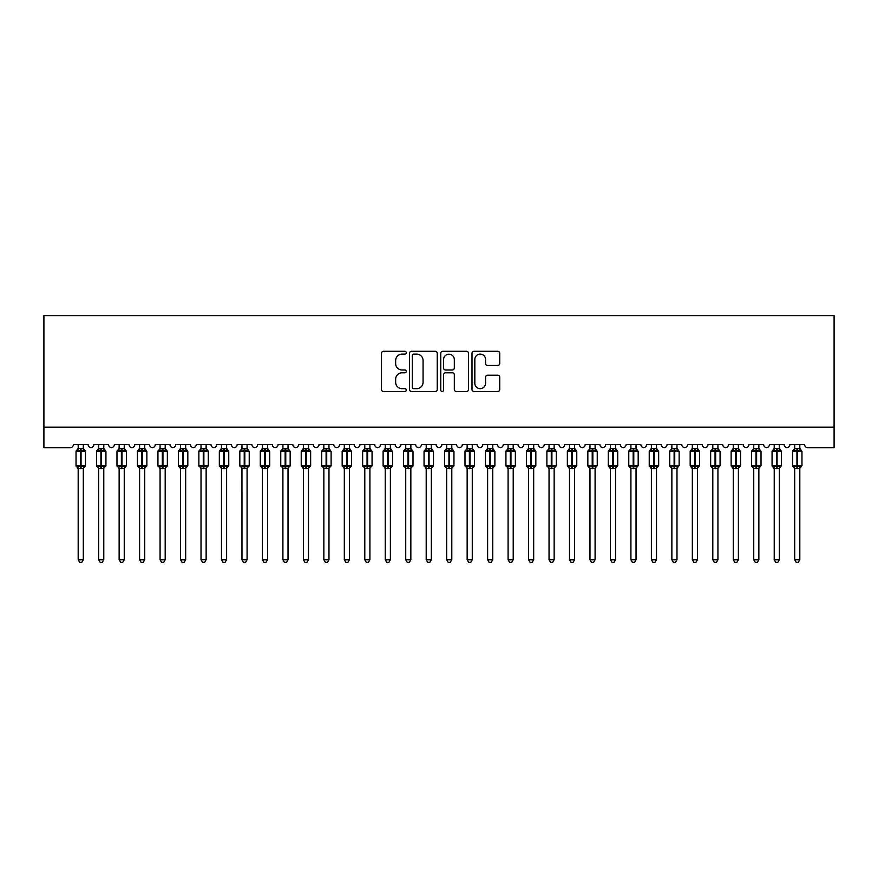 <?xml version="1.0" encoding="UTF-8"?>
<svg xmlns="http://www.w3.org/2000/svg" width="878" height="878" viewBox="0 0 878 878"><rect width="100%" height="100%" fill="white"/><g stroke="black" fill="none" stroke-linecap="round" stroke-linejoin="round"><path stroke-width="1.32" d="M406.251 352.704A1.405 1.405 0 0 0 404.835 351.299L383.488 351.299A2.008 2.008 0 0 0 381.48 353.307L381.48 389.481A2.008 2.008 0 0 0 383.488 391.489L404.835 391.489A1.405 1.405 0 0 0 406.251 390.084A1.405 1.405 0 0 0 404.835 388.669L402.08 388.669A6.431 6.431 0 0 1 395.649 382.248L395.649 379.23A6.431 6.431 0 0 1 402.08 372.799L404.835 372.799A1.405 1.405 0 0 0 406.251 371.394A1.405 1.405 0 0 0 404.835 369.989L402.08 369.989A6.431 6.431 0 0 1 395.649 363.558L395.649 360.54A6.431 6.431 0 0 1 402.08 354.108L404.835 354.108A1.405 1.405 0 0 0 406.251 352.704M497.727 365.467A2.008 2.008 0 0 0 499.736 363.459L499.736 353.307A2.008 2.008 0 0 0 497.727 351.299L474.01 351.299A2.008 2.008 0 0 0 472.002 353.307L472.002 389.481A2.008 2.008 0 0 0 474.01 391.489L497.727 391.489A2.008 2.008 0 0 0 499.736 389.481L499.736 377.222A2.008 2.008 0 0 0 497.727 375.213L487.575 375.213A2.008 2.008 0 0 0 485.567 377.222L485.567 383.302A5.378 5.378 0 0 1 480.189 388.669A5.378 5.378 0 0 1 474.822 383.302L474.822 359.486A5.378 5.378 0 0 1 480.189 354.108A5.378 5.378 0 0 1 485.567 359.486L485.567 363.459A2.008 2.008 0 0 0 487.575 365.467L497.727 365.467M834.1 427.18L834.1 315.608L43.9 315.608L43.9 447.648L70.306 447.648A3.073 3.073 0 0 0 73.379 444.575L88.118 444.575A3.073 3.073 0 0 0 90.983 447.637A3.073 3.073 0 0 0 93.847 444.575L108.587 444.575A3.073 3.073 0 0 0 111.451 447.637A3.073 3.073 0 0 0 114.327 444.575L129.066 444.575A3.073 3.073 0 0 0 131.93 447.637A3.073 3.073 0 0 0 134.795 444.575L149.534 444.575A3.073 3.073 0 0 0 152.399 447.637A3.073 3.073 0 0 0 155.263 444.575L170.003 444.575A3.073 3.073 0 0 0 172.867 447.637A3.073 3.073 0 0 0 175.732 444.575L190.471 444.575A3.073 3.073 0 0 0 193.347 447.637A3.073 3.073 0 0 0 196.211 444.575L210.95 444.575A3.073 3.073 0 0 0 213.815 447.637A3.073 3.073 0 0 0 216.679 444.575L231.419 444.575A3.073 3.073 0 0 0 234.283 447.637A3.073 3.073 0 0 0 237.148 444.575L251.887 444.575A3.073 3.073 0 0 0 254.752 447.637A3.073 3.073 0 0 0 257.627 444.575L272.367 444.575A3.073 3.073 0 0 0 275.231 447.637A3.073 3.073 0 0 0 278.096 444.575L292.835 444.575A3.073 3.073 0 0 0 295.699 447.637A3.073 3.073 0 0 0 298.564 444.575L313.303 444.575A3.073 3.073 0 0 0 316.168 447.637A3.073 3.073 0 0 0 319.032 444.575L333.772 444.575A3.073 3.073 0 0 0 336.647 447.637A3.073 3.073 0 0 0 339.512 444.575L354.251 444.575A3.073 3.073 0 0 0 357.116 447.637A3.073 3.073 0 0 0 359.98 444.575L374.719 444.575A3.073 3.073 0 0 0 377.584 447.637A3.073 3.073 0 0 0 380.448 444.575L395.188 444.575A3.073 3.073 0 0 0 398.052 447.637A3.073 3.073 0 0 0 400.928 444.575L415.667 444.575A3.073 3.073 0 0 0 418.532 447.637A3.073 3.073 0 0 0 421.396 444.575L436.136 444.575A3.073 3.073 0 0 0 439 447.637A3.073 3.073 0 0 0 441.864 444.575L456.604 444.575A3.073 3.073 0 0 0 459.468 447.637A3.073 3.073 0 0 0 462.333 444.575L477.072 444.575A3.073 3.073 0 0 0 479.948 447.637A3.073 3.073 0 0 0 482.812 444.575L497.552 444.575A3.073 3.073 0 0 0 500.416 447.637A3.073 3.073 0 0 0 503.281 444.575L518.02 444.575A3.073 3.073 0 0 0 520.884 447.637A3.073 3.073 0 0 0 523.749 444.575L538.488 444.575A3.073 3.073 0 0 0 541.353 447.637A3.073 3.073 0 0 0 544.228 444.575L558.968 444.575A3.073 3.073 0 0 0 561.832 447.637A3.073 3.073 0 0 0 564.697 444.575L579.436 444.575A3.073 3.073 0 0 0 582.301 447.637A3.073 3.073 0 0 0 585.165 444.575L599.904 444.575A3.073 3.073 0 0 0 602.769 447.637A3.073 3.073 0 0 0 605.633 444.575L620.373 444.575A3.073 3.073 0 0 0 623.248 447.637A3.073 3.073 0 0 0 626.113 444.575L640.852 444.575A3.073 3.073 0 0 0 643.717 447.637A3.073 3.073 0 0 0 646.581 444.575L661.321 444.575A3.073 3.073 0 0 0 664.185 447.637A3.073 3.073 0 0 0 667.05 444.575L681.789 444.575A3.073 3.073 0 0 0 684.653 447.637A3.073 3.073 0 0 0 687.529 444.575L702.268 444.575A3.073 3.073 0 0 0 705.133 447.637A3.073 3.073 0 0 0 707.997 444.575L722.737 444.575A3.073 3.073 0 0 0 725.601 447.637A3.073 3.073 0 0 0 728.466 444.575L743.205 444.575A3.073 3.073 0 0 0 746.07 447.637A3.073 3.073 0 0 0 748.934 444.575L763.673 444.575A3.073 3.073 0 0 0 766.549 447.637A3.073 3.073 0 0 0 769.413 444.575L784.153 444.575A3.073 3.073 0 0 0 787.017 447.637A3.073 3.073 0 0 0 789.882 444.575L804.621 444.575A3.073 3.073 0 0 0 807.694 447.648L834.1 447.648L834.1 427.18L43.9 427.18M437.244 353.307A2.008 2.008 0 0 0 435.236 351.299L411.519 351.299A2.008 2.008 0 0 0 409.51 353.307L409.51 389.481A2.008 2.008 0 0 0 411.519 391.489L435.236 391.489A2.008 2.008 0 0 0 437.244 389.481L437.244 353.307M442.764 351.299L466.481 351.299A2.008 2.008 0 0 1 468.49 353.307L468.49 389.481A2.008 2.008 0 0 1 466.481 391.489L456.33 391.489A2.008 2.008 0 0 1 454.321 389.481L454.321 374.807A2.008 2.008 0 0 0 452.313 372.799L445.585 372.799A2.008 2.008 0 0 0 443.577 374.807L443.577 390.084A1.405 1.405 0 0 1 442.161 391.489A1.405 1.405 0 0 1 440.756 390.084L440.756 353.307A2.008 2.008 0 0 1 442.764 351.299M413.736 354.108A1.405 1.405 0 0 0 412.32 355.513L412.32 387.264A1.405 1.405 0 0 0 413.736 388.669L416.644 388.669A6.431 6.431 0 0 0 423.075 382.248L423.075 360.54A6.431 6.431 0 0 0 416.644 354.108L413.736 354.108M454.321 359.585A5.378 5.378 0 0 0 448.943 354.207A5.378 5.378 0 0 0 443.577 359.585L443.577 367.981A2.008 2.008 0 0 0 445.585 369.989L452.313 369.989A2.008 2.008 0 0 0 454.321 367.981L454.321 359.585M83.311 444.575L83.311 448.647A2.25 2.151 180 0 0 84.486 450.524L84.047 451.182L81.05 450.469L77.451 451.182L76.715 450.425A1.021 1.021 0 0 0 76.035 451.38L76.035 465.713A1.021 1.021 0 0 0 76.715 466.679L77.451 465.911L80.447 466.635L84.047 465.911L84.486 466.569A2.25 2.151 -0 0 0 83.311 468.468L78.186 468.468A2.25 2.151 -0 0 0 77.012 466.569L77.012 466.569M78.186 444.575L78.186 448.746L80.447 448.438L80.447 465.713L85.462 465.713L85.462 451.38L76.035 451.38L76.035 465.713L80.447 465.713L80.447 468.665M83.311 468.468L83.311 559.736L78.186 559.736L78.186 468.446M80.447 448.438L83.311 448.647M77.451 451.182L78.186 448.746M81.05 468.665L81.05 448.438L83.311 448.746L84.047 451.182M77.451 465.911L78.186 468.358M84.047 465.911L83.311 468.358M83.311 559.736L81.775 562.392L79.722 562.392L78.186 559.736M85.462 451.38L84.782 450.425A1.021 1.021 0 0 1 85.078 450.59M83.388 468.183L85.462 465.713A1.021 1.021 0 0 1 85.396 466.053M103.78 444.575L103.78 448.647A2.25 2.151 180 0 0 104.965 450.524L104.526 451.182L101.53 450.469L97.919 451.182L97.184 450.425A1.021 1.021 0 0 0 96.514 451.38L96.514 465.713A1.021 1.021 0 0 0 97.184 466.679L96.514 465.713L105.931 465.713A1.021 1.021 0 0 1 105.876 466.053M98.665 468.468L98.665 468.468A2.25 2.151 -0 0 0 97.48 466.569L97.919 465.911L100.915 466.635L104.526 465.911L104.965 466.569A2.25 2.151 -0 0 0 103.78 468.468L98.654 468.358L98.665 559.736L103.78 559.736L103.78 468.468M98.665 444.575L98.654 448.746L103.78 448.647M124.248 444.575L124.248 448.647A2.25 2.151 180 0 0 125.433 450.524L124.994 451.182L121.998 450.469L118.387 451.182L117.652 450.425A1.021 1.021 0 0 0 116.983 451.38L116.983 465.713A1.021 1.021 0 0 0 117.652 466.679L116.983 465.713L126.399 465.713L126.399 451.38L125.73 450.425A1.021 1.021 0 0 1 126.026 450.59M124.336 468.183L126.399 465.713A1.021 1.021 0 0 1 126.344 466.053M119.134 468.468L119.134 468.468A2.25 2.151 -0 0 0 117.948 466.569L118.387 465.911L121.383 466.635L124.994 465.911L125.433 466.569A2.25 2.151 -0 0 0 124.248 468.468L119.134 468.358L119.134 559.736L124.248 559.736L124.248 468.446M119.134 444.575L119.134 448.746L124.248 448.647M144.727 444.575L144.727 448.647A2.25 2.151 180 0 0 145.902 450.524L145.463 451.182L142.466 450.469L138.867 451.182L138.131 450.425A1.021 1.021 0 0 0 137.451 451.38L137.451 465.713A1.021 1.021 0 0 0 138.131 466.679L137.451 465.713L146.867 465.713L146.867 451.38L146.198 450.425A1.021 1.021 0 0 1 146.494 450.59M144.804 468.183L146.867 465.713A1.021 1.021 0 0 1 146.813 466.053M139.602 468.468L139.602 468.468A2.25 2.151 -0 0 0 138.417 466.569L138.867 465.911L141.852 466.635L145.463 465.911L145.902 466.569A2.25 2.151 -0 0 0 144.727 468.468L139.602 468.358L139.602 559.736L144.727 559.736L144.727 468.446M139.602 444.575L139.602 448.746L144.727 448.647M165.602 449.602L166.666 450.425A1.021 1.021 0 0 1 166.963 450.59M165.196 444.575L165.196 448.647A2.25 2.151 180 0 0 166.381 450.524L165.931 451.182L162.946 450.469L159.335 451.182L158.6 450.425A1.021 1.021 0 0 0 157.93 451.38L157.93 465.713A1.021 1.021 0 0 0 158.6 466.679L157.93 465.713L167.347 465.713A1.021 1.021 0 0 1 167.292 466.053M160.07 468.468L160.07 468.468A2.25 2.151 -0 0 0 158.896 466.569L159.335 465.911L162.331 466.635L165.931 465.911L166.381 466.569A2.25 2.151 -0 0 0 165.196 468.468L160.07 468.358L160.07 559.736L165.196 559.736L165.196 468.468M160.07 444.575L160.07 448.746L165.196 448.647M98.665 468.786L97.48 466.569M103.867 468.183L105.931 465.713L105.931 451.38L96.514 451.38L98.259 449.602M101.53 468.665L101.53 448.438L103.78 448.746L104.526 451.182M97.919 451.182L98.654 448.746M97.919 465.911L98.654 468.358M104.526 465.911L103.78 468.358M103.78 559.736L102.243 562.392L100.202 562.392L98.665 559.736M119.134 468.786L117.948 466.569M126.399 451.38L121.998 451.38L121.998 448.438L124.248 448.746L124.994 451.182M118.387 451.182L119.134 448.746M118.387 465.911L119.134 468.358M124.994 465.911L124.248 468.358M124.248 559.736L122.711 562.392L120.67 562.392L119.134 559.736M139.602 468.786L138.417 466.569M146.867 451.38L142.466 451.38L142.466 448.438L144.727 448.746L145.463 451.182M138.867 451.182L139.602 448.746M138.867 465.911L139.602 468.358M145.463 465.911L144.727 468.358M144.727 559.736L143.191 562.392L141.138 562.392L139.602 559.736M160.07 468.786L158.896 466.569M165.273 468.183L167.347 465.713L167.347 451.38L157.93 451.38L160.07 448.307M162.946 468.665L162.946 448.438L165.196 448.746L165.931 451.182M159.335 451.182L160.07 448.746M159.335 465.911L160.07 468.358M165.931 465.911L165.196 468.358M165.196 559.736L163.659 562.392L161.607 562.392L160.07 559.736M185.664 444.575L185.664 448.647A2.25 2.151 180 0 0 186.849 450.524L186.41 451.182L183.414 450.469L179.803 451.182L179.068 450.425A1.021 1.021 0 0 0 178.399 451.38L178.399 465.713A1.021 1.021 0 0 0 179.068 466.679L178.399 465.713L187.815 465.713A1.021 1.021 0 0 1 187.76 466.053M180.55 468.468L180.55 468.468A2.25 2.151 -0 0 0 179.364 466.569L179.803 465.911L182.8 466.635L186.41 465.911L186.849 466.569A2.25 2.151 -0 0 0 185.664 468.468L180.55 468.358L180.55 559.736L185.664 559.736L185.664 468.468M180.55 444.575L180.55 448.746L185.664 448.647M180.55 468.786L179.364 466.569M185.752 468.183L187.815 465.713L187.815 451.38L178.399 451.38L180.55 448.307M183.414 468.665L183.414 448.438L185.664 448.746L186.41 451.182M179.803 451.182L180.55 448.746M179.803 465.911L180.55 468.358M186.41 465.911L185.664 468.358M185.664 559.736L184.128 562.392L182.086 562.392L180.55 559.736M206.132 444.575L206.132 448.647A2.25 2.151 180 0 0 207.318 450.524L206.879 451.182L203.883 450.469L200.272 451.182L199.536 450.425A1.021 1.021 0 0 0 198.867 451.38L198.867 465.713A1.021 1.021 0 0 0 199.536 466.679L198.867 465.713L208.284 465.713L208.284 451.38L207.614 450.425A1.021 1.021 0 0 1 207.91 450.59M206.22 468.183L208.284 465.713A1.021 1.021 0 0 1 208.229 466.053M201.018 468.468L201.018 468.468A2.25 2.151 -0 0 0 199.833 466.569L200.272 465.911L203.268 466.635L206.879 465.911L207.318 466.569A2.25 2.151 -0 0 0 206.132 468.468L201.018 468.358L201.018 559.736L206.132 559.736L206.132 468.468M201.018 444.575L201.018 448.746L206.132 448.647M201.018 468.786L199.833 466.569M208.284 451.38L203.883 451.38L203.883 448.438L206.143 448.746L206.879 451.182M200.272 451.182L201.018 448.746M200.272 465.911L201.018 468.358M206.879 465.911L206.143 468.358M206.132 559.736L204.596 562.392L202.555 562.392L201.018 559.736M226.612 444.575L226.612 448.647A2.25 2.151 180 0 0 227.786 450.524L227.347 451.182L224.351 450.469L220.751 451.182L220.016 450.425A1.021 1.021 0 0 0 219.335 451.38L219.335 465.713A1.021 1.021 0 0 0 220.016 466.679L219.335 465.713L228.763 465.713A1.021 1.021 0 0 1 228.697 466.053M221.486 468.468L221.486 468.468A2.25 2.151 -0 0 0 220.312 466.569L220.751 465.911L223.747 466.635L227.347 465.911L227.786 466.569A2.25 2.151 -0 0 0 226.612 468.468L221.486 468.358L221.486 559.736L226.612 559.736L226.612 468.446M221.486 444.575L221.486 448.746L226.612 448.647M221.486 468.786L220.312 466.569M226.689 468.183L228.763 465.713L228.763 451.38L219.335 451.38L221.486 448.307M224.351 468.665L224.351 448.438L226.612 448.746L227.347 451.182M220.751 451.182L221.486 448.746M220.751 465.911L221.486 468.358M227.347 465.911L226.612 468.358M226.612 559.736L225.075 562.392L223.023 562.392L221.486 559.736M247.08 444.575L247.08 448.647A2.25 2.151 180 0 0 248.265 450.524L247.826 451.182L244.83 450.469L241.22 451.182L240.484 450.425A1.021 1.021 0 0 0 239.815 451.38L239.815 465.713A1.021 1.021 0 0 0 240.484 466.679L239.815 465.713L249.231 465.713A1.021 1.021 0 0 1 249.176 466.053M241.966 468.468L241.966 468.468A2.25 2.151 -0 0 0 240.781 466.569L241.22 465.911L244.216 466.635L247.826 465.911L248.265 466.569A2.25 2.151 -0 0 0 247.08 468.468L241.955 468.358L241.966 559.736L247.08 559.736L247.08 468.446M241.966 444.575L241.955 448.746L247.08 448.647M241.966 468.786L240.781 466.569M247.168 468.183L249.231 465.713L249.231 451.38L239.815 451.38L241.966 448.307M244.83 468.665L244.83 448.438L247.08 448.746L247.826 451.182M241.22 451.182L241.955 448.746M241.22 465.911L241.955 468.358M247.826 465.911L247.08 468.358M247.08 559.736L245.544 562.392L243.502 562.392L241.966 559.736M267.549 444.575L267.549 448.647A2.25 2.151 180 0 0 268.734 450.524L268.295 451.182L265.299 450.469L261.688 451.182L260.953 450.425A1.021 1.021 0 0 0 260.283 451.38L260.283 465.713A1.021 1.021 0 0 0 260.953 466.679L260.283 465.713L269.7 465.713A1.021 1.021 0 0 1 269.645 466.053M262.434 468.468L262.434 468.468A2.25 2.151 -0 0 0 261.249 466.569L261.688 465.911L264.684 466.635L268.295 465.911L268.734 466.569A2.25 2.151 -0 0 0 267.549 468.468L262.434 468.358L262.434 559.736L267.549 559.736L267.549 468.446M262.434 444.575L262.434 448.746L267.549 448.647M262.434 468.786L261.249 466.569M267.636 468.183L269.7 465.713L269.7 451.38L260.283 451.38L262.028 449.602M265.299 468.665L265.299 448.438L267.549 448.746L268.295 451.182M261.688 451.182L262.434 448.746M261.688 465.911L262.434 468.358M268.295 465.911L267.549 468.358M267.549 559.736L266.012 562.392L263.971 562.392L262.434 559.736M288.028 444.575L288.028 448.647A2.25 2.151 180 0 0 289.202 450.524L288.763 451.182L285.767 450.469L282.167 451.182L281.432 450.425A1.021 1.021 0 0 0 280.751 451.38L280.751 465.713A1.021 1.021 0 0 0 281.432 466.679L280.751 465.713L290.168 465.713L290.168 451.38L289.499 450.425A1.021 1.021 0 0 1 289.795 450.59M288.105 468.183L290.168 465.713A1.021 1.021 0 0 1 290.113 466.053M282.903 468.468L282.903 468.468A2.25 2.151 -0 0 0 281.717 466.569L282.167 465.911L285.152 466.635L288.763 465.911L289.202 466.569A2.25 2.151 -0 0 0 288.028 468.468L282.903 468.358L282.903 559.736L288.028 559.736L288.028 468.446M282.903 444.575L282.903 448.746L288.028 448.647M282.903 468.786L281.717 466.569M290.168 451.38L285.767 451.38L285.767 448.438L288.028 448.746L288.763 451.182M282.167 451.182L282.903 448.746M282.167 465.911L282.903 468.358M288.763 465.911L288.028 468.358M288.028 559.736L286.491 562.392L284.439 562.392L282.903 559.736M308.496 444.575L308.496 448.647A2.25 2.151 180 0 0 309.682 450.524L309.232 451.182L306.246 450.469L302.636 451.182L301.9 450.425A1.021 1.021 0 0 0 301.231 451.38L301.231 465.713A1.021 1.021 0 0 0 301.9 466.679L301.231 465.713L310.647 465.713L310.647 451.38L309.967 450.425A1.021 1.021 0 0 1 310.263 450.59M308.573 468.183L310.647 465.713A1.021 1.021 0 0 1 310.592 466.053M303.371 468.468L303.371 468.468A2.25 2.151 -0 0 0 302.197 466.569L302.636 465.911L305.632 466.635L309.232 465.911L309.682 466.569A2.25 2.151 -0 0 0 308.496 468.468L303.371 468.358L303.371 559.736L308.496 559.736L308.496 468.446M303.371 444.575L303.371 448.746L308.496 448.647M303.371 468.786L302.197 466.569M310.647 451.38L306.246 451.38L306.246 448.438L308.496 448.746L309.232 451.182M302.636 451.182L303.371 448.746M302.636 465.911L303.371 468.358M309.232 465.911L308.496 468.358M308.496 559.736L306.96 562.392L304.907 562.392L303.371 559.736M328.965 444.575L328.965 448.647A2.25 2.151 180 0 0 330.15 450.524L329.711 451.182L326.715 450.469L323.104 451.182L322.369 450.425A1.021 1.021 0 0 0 321.699 451.38L321.699 465.713A1.021 1.021 0 0 0 322.369 466.679L321.699 465.713L331.116 465.713A1.021 1.021 0 0 1 331.061 466.053M323.85 468.468L323.85 468.468A2.25 2.151 -0 0 0 322.665 466.569L323.104 465.911L326.1 466.635L329.711 465.911L330.15 466.569A2.25 2.151 -0 0 0 328.965 468.468L323.85 468.358L323.85 559.736L328.965 559.736L328.965 468.468M323.85 444.575L323.85 448.746L328.965 448.647M323.85 468.786L322.665 466.569M329.052 468.183L331.116 465.713L331.116 451.38L321.699 451.38L323.444 449.602M326.715 468.665L326.715 448.438L328.965 448.746L329.711 451.182M323.104 451.182L323.85 448.746M323.104 465.911L323.85 468.358M329.711 465.911L328.965 468.358M328.965 559.736L327.428 562.392L325.387 562.392L323.85 559.736M349.433 444.575L349.433 448.647A2.25 2.151 180 0 0 350.618 450.524L350.179 451.182L347.183 450.469L343.572 451.182L342.837 450.425A1.021 1.021 0 0 0 342.168 451.38L342.168 465.713A1.021 1.021 0 0 0 342.837 466.679L342.168 465.713L351.584 465.713A1.021 1.021 0 0 1 351.529 466.053M344.319 468.468L344.319 468.468A2.25 2.151 -0 0 0 343.133 466.569L343.572 465.911L346.569 466.635L350.179 465.911L350.618 466.569A2.25 2.151 -0 0 0 349.433 468.468L344.319 468.358L344.319 559.736L349.433 559.736L349.433 468.468M344.319 444.575L344.319 448.746L349.433 448.647M344.319 468.786L343.133 466.569M349.521 468.183L351.584 465.713L351.584 451.38L342.168 451.38L343.913 449.602M347.183 468.665L347.183 448.438L349.444 448.746L350.179 451.182M343.572 451.182L344.319 448.746M343.572 465.911L344.319 468.358M350.179 465.911L349.444 468.358M349.433 559.736L347.897 562.392L345.855 562.392L344.319 559.736M369.912 444.575L369.912 448.647A2.25 2.151 180 0 0 371.087 450.524L370.648 451.182L367.652 450.469L364.052 451.182L363.316 450.425A1.021 1.021 0 0 0 362.636 451.38L362.636 465.713A1.021 1.021 0 0 0 363.316 466.679L362.636 465.713L372.063 465.713L372.063 451.38L371.383 450.425A1.021 1.021 0 0 1 371.679 450.59M369.989 468.183L372.063 465.713A1.021 1.021 0 0 1 371.998 466.053M364.787 468.468L364.787 468.468A2.25 2.151 -0 0 0 363.613 466.569L364.052 465.911L367.048 466.635L370.648 465.911L371.087 466.569A2.25 2.151 -0 0 0 369.912 468.468L364.787 468.358L364.787 559.736L369.912 559.736L369.912 468.468M364.787 444.575L364.787 448.746L369.912 448.647M364.787 468.786L363.613 466.569M372.063 451.38L367.652 451.38L367.652 448.438L369.912 448.746L370.648 451.182M364.052 451.182L364.787 448.746M364.052 465.911L364.787 468.358M370.648 465.911L369.912 468.358M369.912 559.736L368.376 562.392L366.324 562.392L364.787 559.736M390.381 444.575L390.381 448.647A2.25 2.151 180 0 0 391.566 450.524L391.127 451.182L388.131 450.469L384.52 451.182L383.785 450.425A1.021 1.021 0 0 0 383.115 451.38L383.115 465.713A1.021 1.021 0 0 0 383.785 466.679L383.115 465.713L392.532 465.713A1.021 1.021 0 0 1 392.477 466.053M385.266 468.468L385.266 468.468A2.25 2.151 -0 0 0 384.081 466.569L384.52 465.911L387.516 466.635L391.127 465.911L391.566 466.569A2.25 2.151 -0 0 0 390.381 468.468L385.255 468.358L385.266 559.736L390.381 559.736L390.381 468.468M385.266 444.575L385.255 448.746L390.381 448.647M385.266 468.786L384.081 466.569M390.469 468.183L392.532 465.713L392.532 451.38L383.115 451.38L384.86 449.602M388.131 468.665L388.131 448.438L390.381 448.746L391.127 451.182M384.52 451.182L385.255 448.746M384.52 465.911L385.255 468.358M391.127 465.911L390.381 468.358M390.381 559.736L388.844 562.392L386.803 562.392L385.266 559.736M410.849 444.575L410.849 448.647A2.25 2.151 180 0 0 412.034 450.524L411.595 451.182L408.599 450.469L404.988 451.182L404.253 450.425A1.021 1.021 0 0 0 403.584 451.38L403.584 465.713A1.021 1.021 0 0 0 404.253 466.679L403.584 465.713L413 465.713A1.021 1.021 0 0 1 412.945 466.053M405.735 468.468L405.735 468.468A2.25 2.151 -0 0 0 404.549 466.569L404.988 465.911L407.985 466.635L411.595 465.911L412.034 466.569A2.25 2.151 -0 0 0 410.849 468.468L405.735 468.358L405.735 559.736L410.849 559.736L410.849 468.446M405.735 444.575L405.735 448.746L410.849 448.647M405.735 468.786L404.549 466.569M410.937 468.183L413 465.713L413 451.38L403.584 451.38L405.329 449.602M408.599 468.665L408.599 448.438L410.849 448.746L411.595 451.182M404.988 451.182L405.735 448.746M404.988 465.911L405.735 468.358M411.595 465.911L410.849 468.358M410.849 559.736L409.313 562.392L407.271 562.392L405.735 559.736M431.328 444.575L431.328 448.647A2.25 2.151 180 0 0 432.503 450.524L432.064 451.182L429.068 450.469L425.468 451.182L424.732 450.425A1.021 1.021 0 0 0 424.052 451.38L424.052 465.713A1.021 1.021 0 0 0 424.732 466.679L424.052 465.713L433.469 465.713A1.021 1.021 0 0 1 433.414 466.053M426.203 468.468L426.203 468.468A2.25 2.151 -0 0 0 425.018 466.569L425.468 465.911L428.453 466.635L432.064 465.911L432.503 466.569A2.25 2.151 -0 0 0 431.328 468.468L426.203 468.358L426.203 559.736L431.328 559.736L431.328 468.446M426.203 444.575L426.203 448.746L431.328 448.647M426.203 468.786L425.018 466.569M431.405 468.183L433.469 465.713L433.469 451.38L424.052 451.38L425.797 449.602M429.068 468.665L429.068 448.438L431.328 448.746L432.064 451.182M425.468 451.182L426.203 448.746M425.468 465.911L426.203 468.358M432.064 465.911L431.328 468.358M431.328 559.736L429.792 562.392L427.74 562.392L426.203 559.736M451.797 444.575L451.797 448.647A2.25 2.151 180 0 0 452.982 450.524L452.532 451.182L449.547 450.469L445.936 451.182L445.201 450.425A1.021 1.021 0 0 0 444.531 451.38L444.531 465.713A1.021 1.021 0 0 0 445.201 466.679L444.531 465.713L453.948 465.713A1.021 1.021 0 0 1 453.893 466.053M446.672 468.468L446.672 468.468A2.25 2.151 -0 0 0 445.497 466.569L445.936 465.911L448.932 466.635L452.532 465.911L452.982 466.569A2.25 2.151 -0 0 0 451.797 468.468L446.672 468.358L446.672 559.736L451.797 559.736L451.797 468.468M446.672 444.575L446.672 448.746L451.797 448.647M446.672 468.786L445.497 466.569M451.874 468.183L453.948 465.713L453.948 451.38L444.531 451.38L446.265 449.602M449.547 468.665L449.547 448.438L451.797 448.746L452.532 451.182M445.936 451.182L446.672 448.746M445.936 465.911L446.672 468.358M452.532 465.911L451.797 468.358M451.797 559.736L450.26 562.392L448.208 562.392L446.672 559.736M472.265 444.575L472.265 448.647A2.25 2.151 180 0 0 473.451 450.524L473.012 451.182L470.015 450.469L466.405 451.182L465.669 450.425A1.021 1.021 0 0 0 465 451.38L465 465.713A1.021 1.021 0 0 0 465.669 466.679L465 465.713L474.416 465.713L474.416 451.38L473.747 450.425A1.021 1.021 0 0 1 474.043 450.59M472.353 468.183L474.416 465.713A1.021 1.021 0 0 1 474.361 466.053M467.151 468.468L467.151 468.468A2.25 2.151 -0 0 0 465.966 466.569L466.405 465.911L469.401 466.635L473.012 465.911L473.451 466.569A2.25 2.151 -0 0 0 472.265 468.468L467.151 468.358L467.151 559.736L472.265 559.736L472.265 468.446M467.151 444.575L467.151 448.746L472.265 448.647M467.151 468.786L465.966 466.569M474.416 451.38L470.015 451.38L470.015 448.438L472.265 448.746L473.012 451.182M466.405 451.182L467.151 448.746M466.405 465.911L467.151 468.358M473.012 465.911L472.265 468.358M472.265 559.736L470.729 562.392L468.687 562.392L467.151 559.736M492.734 444.575L492.734 448.647A2.25 2.151 180 0 0 493.919 450.524L493.48 451.182L490.484 450.469L486.873 451.182L486.138 450.425A1.021 1.021 0 0 0 485.468 451.38L485.468 465.713A1.021 1.021 0 0 0 486.138 466.679L485.468 465.713L494.885 465.713A1.021 1.021 0 0 1 494.83 466.053M487.619 468.468L487.619 468.468A2.25 2.151 -0 0 0 486.434 466.569L486.873 465.911L489.869 466.635L493.48 465.911L493.919 466.569A2.25 2.151 -0 0 0 492.734 468.468L487.619 468.358L487.619 559.736L492.734 559.736L492.734 468.446M487.619 444.575L487.619 448.746L492.734 448.647M487.619 468.786L486.434 466.569M492.821 468.183L494.885 465.713L494.885 451.38L485.468 451.38L487.213 449.602M490.484 468.665L490.484 448.438L492.745 448.746L493.48 451.182M486.873 451.182L487.619 448.746M486.873 465.911L487.619 468.358M493.48 465.911L492.745 468.358M492.734 559.736L491.197 562.392L489.156 562.392L487.619 559.736M513.213 444.575L513.213 448.647A2.25 2.151 180 0 0 514.387 450.524L513.948 451.182L510.952 450.469L507.352 451.182L506.617 450.425A1.021 1.021 0 0 0 505.937 451.38L505.937 465.713A1.021 1.021 0 0 0 506.617 466.679L505.937 465.713L515.364 465.713A1.021 1.021 0 0 1 515.298 466.053M508.088 468.468L508.088 468.468A2.25 2.151 -0 0 0 506.913 466.569L507.352 465.911L510.348 466.635L513.948 465.911L514.387 466.569A2.25 2.151 -0 0 0 513.213 468.468L508.088 468.358L508.088 559.736L513.213 559.736L513.213 468.446M508.088 444.575L508.088 448.746L513.213 448.647M508.088 468.786L506.913 466.569M513.29 468.183L515.364 465.713L515.364 451.38L505.937 451.38L507.682 449.602M510.952 468.665L510.952 448.438L513.213 448.746L513.948 451.182M507.352 451.182L508.088 448.746M507.352 465.911L508.088 468.358M513.948 465.911L513.213 468.358M513.213 559.736L511.676 562.392L509.624 562.392L508.088 559.736M533.681 444.575L533.681 448.647A2.25 2.151 180 0 0 534.867 450.524L534.428 451.182L531.431 450.469L527.821 451.182L527.085 450.425A1.021 1.021 0 0 0 526.416 451.38L526.416 465.713A1.021 1.021 0 0 0 527.085 466.679L526.416 465.713L535.832 465.713A1.021 1.021 0 0 1 535.778 466.053M528.567 468.468L528.567 468.468A2.25 2.151 -0 0 0 527.382 466.569L527.821 465.911L530.817 466.635L534.428 465.911L534.867 466.569A2.25 2.151 -0 0 0 533.681 468.468L528.556 468.358L528.567 559.736L533.681 559.736L533.681 468.468M528.567 444.575L528.556 448.746L533.681 448.647M528.567 468.786L527.382 466.569M533.769 468.183L535.832 465.713L535.832 451.38L526.416 451.38L528.161 449.602M531.431 468.665L531.431 448.438L533.681 448.746L534.428 451.182M527.821 451.182L528.556 448.746M527.821 465.911L528.556 468.358M534.428 465.911L533.681 468.358M533.681 559.736L532.145 562.392L530.103 562.392L528.567 559.736M554.15 444.575L554.15 448.647A2.25 2.151 180 0 0 555.335 450.524L554.896 451.182L551.9 450.469L548.289 451.182L547.554 450.425A1.021 1.021 0 0 0 546.884 451.38L546.884 465.713A1.021 1.021 0 0 0 547.554 466.679L546.884 465.713L556.301 465.713A1.021 1.021 0 0 1 556.246 466.053M549.035 468.468L549.035 468.468A2.25 2.151 -0 0 0 547.85 466.569L548.289 465.911L551.285 466.635L554.896 465.911L555.335 466.569A2.25 2.151 -0 0 0 554.15 468.468L549.035 468.358L549.035 559.736L554.15 559.736L554.15 468.446M549.035 444.575L549.035 448.746L554.15 448.647M549.035 468.786L547.85 466.569M554.237 468.183L556.301 465.713L556.301 451.38L546.884 451.38L548.629 449.602M551.9 468.665L551.9 448.438L554.15 448.746L554.896 451.182M548.289 451.182L549.035 448.746M548.289 465.911L549.035 468.358M554.896 465.911L554.15 468.358M554.15 559.736L552.613 562.392L550.572 562.392L549.035 559.736M568.318 466.569L568.768 465.911L571.754 466.635L575.364 465.911L575.803 466.569A2.25 2.151 -0 0 0 574.629 468.468L574.629 559.736L569.504 559.736L569.504 468.468A2.25 2.151 -0 0 0 568.318 466.569L567.353 465.713A1.021 1.021 0 0 0 568.033 466.679L567.353 465.713L567.353 451.38A1.021 1.021 0 0 1 568.033 450.425L567.353 451.38L571.754 451.38L571.754 450.469L568.768 451.182L568.033 450.425L569.504 448.307L568.033 450.425M567.353 451.38L567.353 465.713L576.769 465.713L576.769 451.38L572.368 451.38L572.368 448.438L574.629 448.647A2.25 2.151 180 0 0 575.803 450.524L575.364 451.182L571.754 450.469L571.754 448.438L574.629 448.746L575.364 451.182M574.629 468.446L569.504 468.446M574.629 444.575L574.629 448.647M569.504 444.575L569.504 448.746L571.754 448.438M568.768 451.182L569.504 448.746M568.768 465.911L569.504 468.358M575.364 465.911L574.629 468.358M574.629 559.736L573.093 562.392L571.04 562.392L569.504 559.736M588.798 466.569L589.237 465.911L592.233 466.635L595.833 465.911L596.283 466.569A2.25 2.151 -0 0 0 595.097 468.468L595.097 559.736L589.972 559.736L589.972 468.468A2.25 2.151 -0 0 0 588.798 466.569L587.832 465.713A1.021 1.021 0 0 0 588.501 466.679L587.832 465.713L587.832 451.38A1.021 1.021 0 0 1 588.501 450.425L587.832 451.38L592.233 451.38L592.233 450.469L589.237 451.182L588.501 450.425L589.972 448.307L588.501 450.425M587.832 451.38L587.832 465.713L597.249 465.713L597.249 451.38L592.848 451.38L592.848 448.438L595.097 448.647A2.25 2.151 180 0 0 596.283 450.524L595.833 451.182L592.233 450.469L592.233 448.438L595.097 448.746L595.833 451.182M595.097 468.446L589.972 468.446M595.097 444.575L595.097 448.647M589.972 444.575L589.972 448.746L592.233 448.438M589.237 451.182L589.972 448.746M589.237 465.911L589.972 468.358M595.833 465.911L595.097 468.358M595.097 559.736L593.561 562.392L591.509 562.392L589.972 559.736M609.266 466.569L609.705 465.911L612.701 466.635L616.312 465.911L616.751 466.569A2.25 2.151 -0 0 0 615.566 468.468L615.566 559.736L610.451 559.736L610.451 468.468A2.25 2.151 -0 0 0 609.266 466.569L608.3 465.713A1.021 1.021 0 0 0 608.97 466.679L608.3 465.713L608.3 451.38A1.021 1.021 0 0 1 608.97 450.425L608.3 451.38L612.701 451.38L612.701 450.469L609.705 451.182L608.97 450.425L610.451 448.307L608.97 450.425M608.3 451.38L608.3 465.713L617.717 465.713L617.717 451.38L613.316 451.38L613.316 448.438L615.566 448.647A2.25 2.151 180 0 0 616.751 450.524L616.312 451.182L612.701 450.469L612.701 448.438L615.566 448.746L616.312 451.182M615.566 468.446L610.451 468.446M615.566 444.575L615.566 448.647M610.451 444.575L610.451 448.746L612.701 448.438M609.705 451.182L610.451 448.746M609.705 465.911L610.451 468.358M616.312 465.911L615.566 468.358M615.566 559.736L614.029 562.392L611.988 562.392L610.451 559.736M629.735 466.569L630.174 465.911L633.17 466.635L636.78 465.911L637.219 466.569A2.25 2.151 -0 0 0 636.034 468.468L636.034 559.736L630.92 559.736L630.92 468.468A2.25 2.151 -0 0 0 629.735 466.569L628.769 465.713A1.021 1.021 0 0 0 629.438 466.679L628.769 465.713L628.769 451.38A1.021 1.021 0 0 1 629.438 450.425L628.769 451.38L633.17 451.38L633.17 450.469L630.174 451.182L629.438 450.425L630.92 448.307L629.438 450.425M628.769 451.38L628.769 465.713L638.185 465.713L638.185 451.38L633.784 451.38L633.784 448.438L636.034 448.647A2.25 2.151 180 0 0 637.219 450.524L636.78 451.182L633.17 450.469L633.17 448.438L636.045 448.746L636.78 451.182M636.034 468.446L630.92 468.446M636.034 444.575L636.034 448.647M630.92 444.575L630.92 448.746L633.17 448.438M630.174 451.182L630.92 448.746M630.174 465.911L630.92 468.358M636.78 465.911L636.045 468.358M636.034 559.736L634.498 562.392L632.456 562.392L630.92 559.736M650.214 466.569L650.653 465.911L653.649 466.635L657.249 465.911L657.688 466.569A2.25 2.151 -0 0 0 656.514 468.468L656.514 559.736L651.388 559.736L651.388 468.468A2.25 2.151 -0 0 0 650.214 466.569L649.237 465.713A1.021 1.021 0 0 0 649.918 466.679L649.237 465.713L649.237 451.38A1.021 1.021 0 0 1 649.918 450.425L649.237 451.38L653.649 451.38L653.649 450.469L650.653 451.182L649.918 450.425L650.982 449.602M649.237 451.38L649.237 465.713L658.665 465.713L658.665 451.38L654.253 451.38L654.253 448.438L656.514 448.647A2.25 2.151 180 0 0 657.688 450.524L657.249 451.182L653.649 450.469L653.649 448.438L656.514 448.746L657.249 451.182M656.514 468.446L651.388 468.446M656.514 444.575L656.514 448.647M651.388 444.575L651.388 448.746L653.649 448.438M650.653 451.182L651.388 448.746M650.653 465.911L651.388 468.358M657.249 465.911L656.514 468.358M656.514 559.736L654.977 562.392L652.925 562.392L651.388 559.736M670.682 466.569L671.121 465.911L674.117 466.635L677.728 465.911L678.167 466.569A2.25 2.151 -0 0 0 676.982 468.468L676.982 559.736L671.868 559.736L671.868 468.468A2.25 2.151 -0 0 0 670.682 466.569L669.716 465.713A1.021 1.021 0 0 0 670.386 466.679L669.716 465.713L669.716 451.38A1.021 1.021 0 0 1 670.386 450.425L669.716 451.38L674.117 451.38L674.117 450.469L671.121 451.182L670.386 450.425L671.461 449.602M669.716 451.38L669.716 465.713L679.133 465.713L679.133 451.38L674.732 451.38L674.732 448.438L676.982 448.647A2.25 2.151 180 0 0 678.167 450.524L677.728 451.182L674.117 450.469L674.117 448.438L676.982 448.746L677.728 451.182M676.982 468.446L671.868 468.446M676.982 444.575L676.982 448.647M671.868 444.575L671.857 448.746L674.117 448.438M671.121 451.182L671.857 448.746M671.121 465.911L671.857 468.358M677.728 465.911L676.982 468.358M676.982 559.736L675.445 562.392L673.404 562.392L671.868 559.736M691.151 466.569L691.59 465.911L694.586 466.635L698.197 465.911L698.636 466.569A2.25 2.151 -0 0 0 697.45 468.468L697.45 559.736L692.336 559.736L692.336 468.468A2.25 2.151 -0 0 0 691.151 466.569L690.185 465.713A1.021 1.021 0 0 0 690.854 466.679L690.185 465.713L690.185 451.38A1.021 1.021 0 0 1 690.854 450.425L690.185 451.38L694.586 451.38L694.586 450.469L691.59 451.182L690.854 450.425L691.93 449.602M690.185 451.38L690.185 465.713L699.601 465.713L699.601 451.38L695.2 451.38L695.2 448.438L697.45 448.647A2.25 2.151 180 0 0 698.636 450.524L698.197 451.182L694.586 450.469L694.586 448.438L697.45 448.746L698.197 451.182M697.45 468.446L692.336 468.446M697.45 444.575L697.45 448.647M692.336 444.575L692.336 448.746L694.586 448.438M691.59 451.182L692.336 448.746M691.59 465.911L692.336 468.358M698.197 465.911L697.45 468.358M697.45 559.736L695.914 562.392L693.872 562.392L692.336 559.736M711.619 466.569L712.069 465.911L715.054 466.635L718.665 465.911L719.104 466.569A2.25 2.151 -0 0 0 717.93 468.468L717.93 559.736L712.804 559.736L712.804 468.468A2.25 2.151 -0 0 0 711.619 466.569L710.653 465.713A1.021 1.021 0 0 0 711.334 466.679L710.653 465.713L710.653 451.38A1.021 1.021 0 0 1 711.334 450.425L710.653 451.38L715.054 451.38L715.054 450.469L712.069 451.182L711.334 450.425L712.398 449.602M710.653 451.38L710.653 465.713L720.07 465.713L720.07 451.38L715.669 451.38L715.669 448.438L717.93 448.647A2.25 2.151 180 0 0 719.104 450.524L718.665 451.182L715.054 450.469L715.054 448.438L717.93 448.746L718.665 451.182M717.93 468.446L712.804 468.446M717.93 444.575L717.93 448.647M712.804 444.575L712.804 448.746L715.054 448.438M712.069 451.182L712.804 448.746M712.069 465.911L712.804 468.358M718.665 465.911L717.93 468.358M717.93 559.736L716.393 562.392L714.341 562.392L712.804 559.736M732.098 466.569L732.537 465.911L735.534 466.635L739.133 465.911L739.583 466.569A2.25 2.151 -0 0 0 738.398 468.468L738.398 559.736L733.273 559.736L733.273 468.468A2.25 2.151 -0 0 0 732.098 466.569L731.133 465.713A1.021 1.021 0 0 0 731.802 466.679L731.133 465.713L731.133 451.38A1.021 1.021 0 0 1 731.802 450.425L731.133 451.38L735.534 451.38L735.534 450.469L732.537 451.182L731.802 450.425L733.273 448.307L731.802 450.425M731.133 451.38L731.133 465.713L740.549 465.713L740.549 451.38L736.148 451.38L736.148 448.438L738.398 448.647A2.25 2.151 180 0 0 739.583 450.524L739.133 451.182L735.534 450.469L735.534 448.438L738.398 448.746L739.133 451.182M738.398 468.446L733.273 468.446M738.398 444.575L738.398 448.647M733.273 444.575L733.273 448.746L735.534 448.438M732.537 451.182L733.273 448.746M732.537 465.911L733.273 468.358M739.133 465.911L738.398 468.358M738.398 559.736L736.861 562.392L734.809 562.392L733.273 559.736M752.567 466.569L753.006 465.911L756.002 466.635L759.613 465.911L760.052 466.569A2.25 2.151 -0 0 0 758.866 468.468L758.866 559.736L753.752 559.736L753.752 468.468A2.25 2.151 -0 0 0 752.567 466.569L751.601 465.713A1.021 1.021 0 0 0 752.27 466.679L751.601 465.713L751.601 451.38A1.021 1.021 0 0 1 752.27 450.425L751.601 451.38L756.002 451.38L756.002 450.469L753.006 451.182L752.27 450.425L753.346 449.602M751.601 451.38L751.601 465.713L761.017 465.713L761.017 451.38L756.616 451.38L756.616 448.438L758.866 448.647A2.25 2.151 180 0 0 760.052 450.524L759.613 451.182L756.002 450.469L756.002 448.438L758.866 448.746L759.613 451.182M758.866 468.446L753.752 468.446M758.866 444.575L758.866 448.647M753.752 444.575L753.752 448.746L756.002 448.438M753.006 451.182L753.752 448.746M753.006 465.911L753.752 468.358M759.613 465.911L758.866 468.358M758.866 559.736L757.33 562.392L755.289 562.392L753.752 559.736M773.035 466.569L773.474 465.911L776.47 466.635L780.081 465.911L780.52 466.569A2.25 2.151 -0 0 0 779.335 468.468L779.335 559.736L774.22 559.736L774.22 468.468A2.25 2.151 -0 0 0 773.035 466.569L772.069 465.713A1.021 1.021 0 0 0 772.739 466.679L772.069 465.713L772.069 451.38A1.021 1.021 0 0 1 772.739 450.425L772.069 451.38L776.47 451.38L776.47 450.469L773.474 451.182L772.739 450.425L773.814 449.602M772.069 451.38L772.069 465.713L781.486 465.713L781.486 451.38L777.085 451.38L777.085 448.438L779.335 448.647A2.25 2.151 180 0 0 780.52 450.524L780.081 451.182L776.47 450.469L776.47 448.438L779.346 448.746L780.081 451.182M779.335 468.446L774.22 468.446M779.335 444.575L779.335 448.647M774.22 444.575L774.22 448.746L776.47 448.438M773.474 451.182L774.22 448.746M773.474 465.911L774.22 468.358M780.081 465.911L779.346 468.358M779.335 559.736L777.798 562.392L775.757 562.392L774.22 559.736M793.514 466.569L793.953 465.911L796.95 466.635L800.549 465.911L800.988 466.569A2.25 2.151 -0 0 0 799.814 468.468L799.814 559.736L794.689 559.736L794.689 468.468A2.25 2.151 -0 0 0 793.514 466.569L792.538 465.713A1.021 1.021 0 0 0 793.218 466.679L792.538 465.713L792.538 451.38A1.021 1.021 0 0 1 793.218 450.425L792.538 451.38L796.95 451.38L796.95 450.469L793.953 451.182L793.218 450.425L794.283 449.602M792.538 451.38L792.538 465.713L801.965 465.713L801.965 451.38L797.553 451.38L797.553 448.438L799.814 448.647A2.25 2.151 180 0 0 800.988 450.524L800.549 451.182L796.95 450.469L796.95 448.438L799.814 448.746L800.549 451.182M799.814 468.446L794.689 468.446M799.814 444.575L799.814 448.647M794.689 444.575L794.689 448.746L796.95 448.438M793.953 451.182L794.689 448.746M793.953 465.911L794.689 468.358M800.549 465.911L799.814 468.358M799.814 559.736L798.278 562.392L796.225 562.392L794.689 559.736M77.012 450.524A2.25 2.151 180 0 0 78.186 448.636M100.915 448.438L100.915 468.665M97.48 450.524A2.25 2.151 180 0 0 98.665 448.636M121.383 448.438L121.383 451.38L116.983 451.38L118.728 449.602M121.998 468.665L121.998 451.38L121.383 451.38L121.383 468.665M117.948 450.524A2.25 2.151 180 0 0 119.134 448.636M141.852 448.438L141.852 451.38L137.451 451.38L139.196 449.602M142.466 468.665L142.466 451.38L141.852 451.38L141.852 468.665M138.417 450.524A2.25 2.151 180 0 0 139.602 448.636M162.331 448.438L162.331 468.665M158.896 450.524A2.25 2.151 180 0 0 160.07 448.636M182.8 448.438L182.8 468.665M179.364 450.524A2.25 2.151 180 0 0 180.55 448.636M203.268 448.438L203.268 451.38L198.867 451.38L201.018 448.307M203.883 468.665L203.883 451.38L203.268 451.38L203.268 468.665M199.833 450.524A2.25 2.151 180 0 0 201.018 448.636M223.747 448.438L223.747 468.665M220.312 450.524A2.25 2.151 180 0 0 221.486 448.636M244.216 448.438L244.216 468.665M240.781 450.524A2.25 2.151 180 0 0 241.966 448.636M264.684 448.438L264.684 468.665M261.249 450.524A2.25 2.151 180 0 0 262.434 448.636M285.152 448.438L285.152 451.38L280.751 451.38L282.903 448.307M285.767 468.665L285.767 451.38L285.152 451.38L285.152 468.665M281.717 450.524A2.25 2.151 180 0 0 282.903 448.636M305.632 448.438L305.632 451.38L301.231 451.38L302.965 449.602M306.246 468.665L306.246 451.38L305.632 451.38L305.632 468.665M302.197 450.524A2.25 2.151 180 0 0 303.371 448.636M326.1 448.438L326.1 468.665M322.665 450.524A2.25 2.151 180 0 0 323.85 448.636M346.569 448.438L346.569 468.665M343.133 450.524A2.25 2.151 180 0 0 344.319 448.636M367.048 448.438L367.048 451.38L362.636 451.38L364.381 449.602M367.652 468.665L367.652 451.38L367.048 451.38L367.048 468.665M363.613 450.524A2.25 2.151 180 0 0 364.787 448.636M387.516 448.438L387.516 468.665M384.081 450.524A2.25 2.151 180 0 0 385.266 448.636M407.985 448.438L407.985 468.665M404.549 450.524A2.25 2.151 180 0 0 405.735 448.636M428.453 448.438L428.453 468.665M425.018 450.524A2.25 2.151 180 0 0 426.203 448.636M448.932 448.438L448.932 468.665M445.497 450.524A2.25 2.151 180 0 0 446.672 448.636M469.401 448.438L469.401 451.38L465 451.38L466.745 449.602M470.015 468.665L470.015 451.38L469.401 451.38L469.401 468.665M465.966 450.524A2.25 2.151 180 0 0 467.151 448.636M489.869 448.438L489.869 468.665M486.434 450.524A2.25 2.151 180 0 0 487.619 448.636M510.348 448.438L510.348 468.665M506.913 450.524A2.25 2.151 180 0 0 508.088 448.636M530.817 448.438L530.817 468.665M527.382 450.524A2.25 2.151 180 0 0 528.567 448.636M551.285 448.438L551.285 468.665M547.85 450.524A2.25 2.151 180 0 0 549.035 448.636M572.368 468.665L572.368 451.38L571.754 451.38L571.754 468.665M568.318 450.524A2.25 2.151 180 0 0 569.504 448.636M592.848 468.665L592.848 451.38L592.233 451.38L592.233 468.665M588.798 450.524A2.25 2.151 180 0 0 589.972 448.636M613.316 468.665L613.316 451.38L612.701 451.38L612.701 468.665M609.266 450.524A2.25 2.151 180 0 0 610.451 448.636M633.784 468.665L633.784 451.38L633.17 451.38L633.17 468.665M629.735 450.524A2.25 2.151 180 0 0 630.92 448.636M654.253 468.665L654.253 451.38L653.649 451.38L653.649 468.665M650.214 450.524A2.25 2.151 180 0 0 651.388 448.636M674.732 468.665L674.732 451.38L674.117 451.38L674.117 468.665M670.682 450.524A2.25 2.151 180 0 0 671.868 448.636M695.2 468.665L695.2 451.38L694.586 451.38L694.586 468.665M691.151 450.524A2.25 2.151 180 0 0 692.336 448.636M715.669 468.665L715.669 451.38L715.054 451.38L715.054 468.665M711.619 450.524A2.25 2.151 180 0 0 712.804 448.636M736.148 468.665L736.148 451.38L735.534 451.38L735.534 468.665M732.098 450.524A2.25 2.151 180 0 0 733.273 448.636M756.616 468.665L756.616 451.38L756.002 451.38L756.002 468.665M752.567 450.524A2.25 2.151 180 0 0 753.752 448.636M777.085 468.665L777.085 451.38L776.47 451.38L776.47 468.665M773.035 450.524A2.25 2.151 180 0 0 774.22 448.636M797.553 468.665L797.553 451.38L796.95 451.38L796.95 468.665M793.514 450.524A2.25 2.151 180 0 0 794.689 448.636M76.035 451.38L78.186 448.307M84.782 450.425L83.311 448.307M76.035 465.713L78.186 468.786M76.715 450.425L77.78 449.602M96.514 465.713L96.514 451.38M103.78 448.307L105.931 451.38M97.184 450.425L98.665 448.307M116.983 465.713L116.983 451.38M117.652 450.425L119.134 448.307M125.73 450.425L124.248 448.307M137.451 465.713L137.451 451.38M138.131 450.425L139.602 448.307M146.198 450.425L144.727 448.307M157.93 465.713L157.93 451.38M165.196 448.307L167.347 451.38M187.815 451.38L186.07 449.602M178.399 465.713L178.399 451.38M187.146 450.425L185.664 448.307M198.867 465.713L198.867 451.38M207.614 450.425L206.132 448.307M228.763 451.38L227.018 449.602M219.335 465.713L219.335 451.38M228.082 450.425L226.612 448.307M249.231 451.38L247.486 449.602M239.815 465.713L239.815 451.38M248.562 450.425L247.08 448.307M262.434 448.307L260.953 450.425M260.283 465.713L260.283 451.38M267.549 448.307L269.7 451.38M280.751 465.713L280.751 451.38M289.499 450.425L288.028 448.307M301.231 465.713L301.231 451.38M301.9 450.425L303.371 448.307M309.967 450.425L308.496 448.307M331.116 451.38L329.371 449.602M321.699 465.713L321.699 451.38M322.369 450.425L323.85 448.307M330.446 450.425L328.965 448.307M351.584 451.38L349.839 449.602M342.168 465.713L342.168 451.38M342.837 450.425L344.319 448.307M350.915 450.425L349.433 448.307M362.636 465.713L362.636 451.38M363.316 450.425L364.787 448.307M371.383 450.425L369.912 448.307M392.532 451.38L390.787 449.602M383.115 465.713L383.115 451.38M383.785 450.425L385.266 448.307M391.862 450.425L390.381 448.307M403.584 465.713L403.584 451.38M410.849 448.307L413 451.38M404.253 450.425L405.735 448.307M433.469 451.38L431.735 449.602M424.052 465.713L424.052 451.38M424.732 450.425L426.203 448.307M432.799 450.425L431.328 448.307M453.948 451.38L452.203 449.602M444.531 465.713L444.531 451.38M445.201 450.425L446.672 448.307M453.267 450.425L451.797 448.307M465 465.713L465 451.38M465.669 450.425L467.151 448.307M473.747 450.425L472.265 448.307M494.885 451.38L493.14 449.602M485.468 465.713L485.468 451.38M486.138 450.425L487.619 448.307M494.215 450.425L492.734 448.307M505.937 465.713L505.937 451.38M513.213 448.307L515.364 451.38M506.617 450.425L508.088 448.307M535.832 451.38L534.087 449.602M526.416 465.713L526.416 451.38M527.085 450.425L528.567 448.307M535.163 450.425L533.681 448.307M556.301 451.38L554.556 449.602M546.884 465.713L546.884 451.38M547.554 450.425L549.035 448.307M555.631 450.425L554.15 448.307M574.706 468.183L576.769 465.713M574.629 448.307L576.769 451.38M568.033 466.679L569.504 468.786M595.174 468.183L597.249 465.713M595.097 448.307L597.249 451.38M588.501 466.679L589.972 468.786M615.654 468.183L617.717 465.713M615.566 448.307L617.717 451.38M608.97 466.679L610.451 468.786M636.122 468.183L638.185 465.713M636.034 448.307L638.185 451.38M629.438 466.679L630.92 468.786M656.59 468.183L658.665 465.713M656.514 448.307L658.665 451.38M649.918 450.425L651.388 448.307M649.918 466.679L651.388 468.786M677.07 468.183L679.133 465.713M676.982 448.307L679.133 451.38M670.386 450.425L671.868 448.307M670.386 466.679L671.868 468.786M697.538 468.183L699.601 465.713M697.45 448.307L699.601 451.38M690.854 450.425L692.336 448.307M690.854 466.679L692.336 468.786M718.006 468.183L720.07 465.713M717.93 448.307L720.07 451.38M711.334 450.425L712.804 448.307M711.334 466.679L712.804 468.786M738.475 468.183L740.549 465.713M738.398 448.307L740.549 451.38M731.802 466.679L733.273 468.786M758.954 468.183L761.017 465.713M758.866 448.307L761.017 451.38M752.27 450.425L753.752 448.307M752.27 466.679L753.752 468.786M779.423 468.183L781.486 465.713M779.335 448.307L781.486 451.38M772.739 450.425L774.22 448.307M772.739 466.679L774.22 468.786M799.891 468.183L801.965 465.713M799.814 448.307L801.965 451.38M793.218 450.425L794.689 448.307M793.218 466.679L794.689 468.786"/></g></svg>
